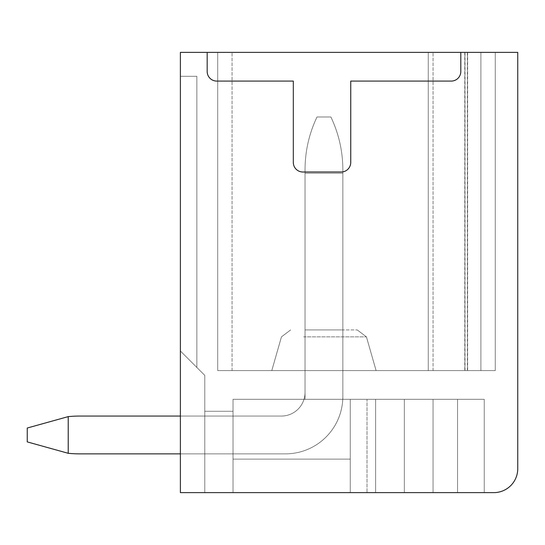 <?xml version="1.0" encoding="UTF-8"?>
<svg xmlns="http://www.w3.org/2000/svg" width="545" height="545" viewBox="0 0 545 545"><rect width="100%" height="100%" fill="white"/><g stroke="black" fill="none" stroke-linecap="round" stroke-linejoin="round"><path stroke-width="0.41" stroke-dasharray="2.73 2.04" d="M298.933 370.6L376.105 370.6L298.933 370.6M307.986 329.923L357.227 329.923L307.986 329.923M217.707 370.6L428.261 370.6L217.707 370.6L232.061 370.6L217.707 370.6L217.707 52.374L217.707 370.6L433.05 370.6L428.261 370.6L428.261 52.374L480.901 52.374L480.901 370.6L433.05 370.6L495.262 370.6L428.261 370.6L428.261 52.374L428.261 370.6L217.707 370.6L232.061 370.6L217.707 370.6L217.707 52.374L217.707 370.6L495.262 370.6L428.261 370.6L428.261 52.374L217.707 52.374L232.061 52.374L217.707 52.374L217.707 370.6L232.061 370.6L217.707 370.6L217.707 52.374L428.261 52.374L428.261 370.6L428.261 52.374L433.05 52.374L217.707 52.374L495.262 52.374L495.262 370.6L217.707 370.6L495.262 370.6L428.261 370.6L428.261 52.374L217.707 52.374L480.901 52.374L480.901 370.6L433.05 370.6L495.262 370.6L428.261 370.6L428.261 52.374L217.707 52.374L495.262 52.374L495.262 370.6L480.901 370.6L495.262 370.6L495.262 52.374L217.707 52.374L495.262 52.374L217.707 52.374L495.262 52.374L217.707 52.374L428.261 52.374L428.261 370.6L217.707 370.6L232.061 370.6L217.707 370.6L217.707 52.374L232.061 52.374L217.707 52.374L217.707 370.6L433.05 370.6L428.261 370.6L428.261 52.374L428.261 370.6L428.261 52.374L428.261 370.6L217.707 370.6L232.061 370.6L217.707 370.6L217.707 52.374L217.707 370.6L217.707 52.374L217.707 370.6L480.901 370.6L428.261 370.6L428.261 52.374L428.261 370.6L428.261 52.374L428.261 370.6L495.262 370.6L495.262 52.374L428.261 52.374L428.261 370.6L428.261 52.374L428.261 370.6L217.707 370.6L428.261 370.6L217.707 370.6L217.707 52.374L217.707 370.6L433.05 370.6L217.707 370.6L217.707 52.374L217.707 370.6L480.901 370.6L480.901 52.374L495.262 52.374L428.261 52.374L428.261 370.6L217.707 370.6L217.707 52.374L217.707 370.6L433.05 370.6L217.707 370.6L217.707 52.374L217.707 370.6L232.061 370.6L217.707 370.6L217.707 52.374L217.707 370.6M180.381 76.3L180.381 350.98L204.784 375.382L204.784 492.626L233.022 492.626L233.022 411.277L233.022 492.626L233.022 411.277L233.022 492.626L233.022 411.277L233.022 492.626L233.022 411.277L233.022 492.626L233.022 411.277L233.022 492.626L233.022 411.277L233.022 492.626L233.022 411.277L233.022 492.626L233.022 411.277L233.022 492.626L233.022 411.277L233.022 492.626L233.022 411.277L233.022 492.626L180.381 492.626L180.381 350.98L204.784 375.382L204.784 492.626L180.381 492.626L180.381 350.98L204.784 375.382L204.784 492.626L233.022 492.626L180.381 492.626L180.381 350.98L204.784 375.382L204.784 492.626L180.381 492.626L180.381 350.98L204.784 375.382L204.784 492.626L233.022 492.626L180.381 492.626L180.381 350.98L204.784 375.382L204.784 492.626L180.381 492.626L180.381 350.98L204.784 375.382L204.784 492.626L233.022 492.626L180.381 492.626L180.381 350.98L204.784 375.382L204.784 492.626L180.381 492.626L180.381 350.98L204.784 375.382L204.784 492.626L233.022 492.626L180.381 492.626L180.381 350.98L204.784 375.382L204.784 492.626L180.381 492.626L180.381 350.98L204.784 375.382L204.784 492.626L233.022 492.626L180.381 492.626L180.381 350.98L204.784 375.382L204.784 492.626L180.381 492.626L180.381 350.98L204.784 375.382L204.784 492.626L233.022 492.626L180.381 492.626L180.381 350.98L204.784 375.382L204.784 492.626L180.381 492.626L180.381 350.98L204.784 375.382L204.784 492.626L233.022 492.626L180.381 492.626L180.381 350.98L204.784 375.382L204.784 492.626L180.381 492.626L180.381 350.98L204.784 375.382L204.784 492.626L180.381 492.626L180.381 350.98L204.784 375.382L204.784 492.626L204.784 411.277L233.022 411.277L204.784 411.277L233.022 411.277L204.784 411.277L233.022 411.277L204.784 411.277L233.022 411.277L204.784 411.277L233.022 411.277L204.784 411.277L233.022 411.277L204.784 411.277L233.022 411.277L204.784 411.277L233.022 411.277L204.784 411.277L233.022 411.277L204.784 411.277L233.022 411.277L204.784 411.277L204.784 492.626L180.381 492.626L180.381 350.98L204.784 375.382L204.784 492.626L233.022 492.626L233.022 399.315L233.022 459.128L350.265 459.128L233.022 459.128L350.265 459.128L233.022 459.128L350.265 459.128L233.022 459.128L350.265 459.128L233.022 459.128L350.265 459.128L233.022 459.128L350.265 459.128L233.022 459.128L350.265 459.128L233.022 459.128L350.265 459.128L233.022 459.128L350.265 459.128L233.022 459.128L350.265 459.128L233.022 459.128L350.265 459.128L350.265 399.315L350.265 492.626L484.253 492.626L233.022 492.626L233.022 399.315L233.022 459.128L350.265 459.128L350.265 399.315L350.265 492.626L484.253 492.626L180.381 492.626L180.381 350.98L204.784 375.382L204.784 492.626L233.022 492.626L180.381 492.626L180.381 350.98L196.868 367.459L180.381 350.98L180.381 76.3L196.868 76.3L180.381 76.3L180.381 350.98L180.381 76.3L180.381 350.98L180.381 76.3L180.381 350.98L180.381 76.3L180.381 350.98L180.381 76.3L180.381 350.98L180.381 76.3L180.381 350.98L180.381 76.3L180.381 350.98L180.381 76.3L180.381 350.98L180.381 76.3L180.381 350.98L180.381 76.3L196.868 76.3L180.381 76.3M180.381 52.374L180.381 492.626L493.825 492.626A23.925 23.925 0 0 0 517.75 468.7L517.75 52.374L180.381 52.374M233.022 399.315L233.022 459.128L350.265 459.128L350.265 399.315L233.022 399.315L233.022 459.128L350.265 459.128L350.265 399.315L367.01 399.315L233.022 399.315L233.022 459.128L350.265 459.128L350.265 399.315L350.265 492.626L484.253 492.626L350.265 492.626L484.253 492.626L350.265 492.626L350.265 399.315L350.265 459.128L350.265 399.315L233.022 399.315L233.022 459.128L350.265 459.128L350.265 399.315L484.253 399.315L484.253 492.626L484.253 399.315L233.022 399.315L233.022 459.128L350.265 459.128L350.265 399.315L233.022 399.315L233.022 459.128L350.265 459.128L350.265 399.315L350.265 492.626L350.265 399.315L233.022 399.315L233.022 459.128L350.265 459.128L350.265 399.315L484.253 399.315L484.253 492.626L484.253 399.315L484.253 492.626L484.253 399.315L484.253 492.626L484.253 399.315L484.253 492.626L484.253 399.315L484.253 492.626L484.253 399.315L484.253 492.626L484.253 399.315L484.253 492.626L484.253 399.315L484.253 492.626L484.253 399.315L233.022 399.315L233.022 459.128L350.265 459.128L350.265 399.315L233.022 399.315L233.022 459.128L350.265 459.128L350.265 399.315L350.265 492.626L350.265 399.315L350.265 459.128L350.265 399.315L233.022 399.315L233.022 459.128L350.265 459.128L350.265 399.315L457.555 399.315L457.555 492.626L457.555 399.315L484.253 399.315L484.253 492.626L484.253 399.315L484.253 492.626L484.253 399.315L375.628 399.315L484.253 399.315L457.555 399.315L457.555 492.626L457.555 399.315L375.628 399.315L484.253 399.315L457.555 399.315L457.555 492.626L457.555 399.315L484.253 399.315L375.628 399.315L484.253 399.315L457.555 399.315L457.555 492.626L457.555 399.315L404.336 399.315L404.336 492.626L404.336 399.315L404.336 492.626L404.336 399.315L404.336 492.626L404.336 399.315L404.336 492.626L404.336 399.315L404.336 492.626L404.336 399.315L404.336 492.626L404.336 399.315L404.336 492.626L404.336 399.315L404.336 492.626L404.336 399.315L404.336 492.626L404.336 399.315L404.336 492.626L404.336 399.315L233.022 399.315L233.022 459.128L350.265 459.128L350.265 399.315L350.265 492.626L350.265 399.315L350.265 459.128L350.265 399.315L233.022 399.315L233.022 459.128L350.265 459.128L350.265 399.315L367.01 399.315L350.265 399.315L350.265 492.626L350.265 399.315L404.336 399.315L350.265 399.315L350.265 459.128L350.265 399.315L233.022 399.315L233.022 459.128L350.265 459.128L350.265 399.315L350.265 492.626L350.265 399.315L367.01 399.315L350.265 399.315L350.265 492.626L350.265 399.315L404.336 399.315L350.265 399.315L350.265 492.626L350.265 399.315L367.01 399.315L350.265 399.315L350.265 459.128L350.265 399.315L350.265 459.128L233.022 459.128L350.265 459.128L350.265 399.315L350.265 492.626L350.265 399.315L404.336 399.315L350.265 399.315L350.265 459.128L233.022 459.128L350.265 459.128L350.265 399.315L350.265 459.128L233.022 459.128L233.022 399.315L233.022 459.128L233.022 399.315L233.022 459.128L233.022 399.315L233.022 459.128L233.022 399.315L233.022 459.128L233.022 399.315L233.022 459.128L233.022 399.315L233.022 459.128L233.022 399.315L233.022 459.128L233.022 399.315L233.022 459.128L233.022 399.315L233.022 459.128L233.022 399.315L233.022 459.128L233.022 399.315L233.022 459.128L233.022 399.315L233.022 459.128L233.022 399.315L484.253 399.315L457.555 399.315L457.555 492.626L457.555 399.315L484.253 399.315L233.022 399.315M480.901 52.374L428.261 52.374L428.261 370.6L480.901 370.6L480.901 52.374M305.043 329.923L305.043 399.315L342.846 399.315L342.846 329.923L305.043 329.923L305.043 399.315L342.846 399.315L342.846 329.923L305.043 329.923L305.043 399.315L342.846 399.315L342.846 329.923L305.043 329.923L305.043 399.315L342.846 399.315L342.846 329.923L305.043 329.923L305.043 399.315L342.846 399.315L342.846 329.923L305.043 329.923L305.043 399.315L342.846 399.315L342.846 329.923L305.043 329.923L305.043 399.315L342.846 399.315L342.846 329.923L305.043 329.923L305.043 399.315L342.846 399.315L342.846 329.923L305.043 329.923L342.846 329.923L342.846 399.315L342.846 329.923L305.043 329.923L305.043 399.315L342.846 399.315L342.846 329.923L305.043 329.923L305.043 399.315L342.846 399.315L342.846 329.923L305.043 329.923L305.043 399.315L342.846 399.315L342.846 329.923L305.043 329.923L305.043 399.315L342.846 399.315L342.846 329.923L305.043 329.923L305.043 399.315L342.846 399.315L342.846 329.923L305.043 329.923L305.043 399.315L342.846 399.315L342.846 329.923L305.043 329.923L305.043 399.315L342.846 399.315L342.846 329.923L305.043 329.923L305.043 399.315L342.846 399.315L342.846 329.923L305.043 329.923L305.043 399.315L342.846 399.315L342.846 329.923L305.043 329.923L305.043 399.315L342.846 399.315L342.846 329.923L305.043 329.923L305.043 399.315L342.846 399.315L305.043 399.315L305.043 329.923M204.784 492.626L204.784 411.277L204.784 492.626M495.262 52.374L495.262 370.6L495.262 52.374M207.182 52.374L207.182 71.511A9.572 9.572 0 0 0 216.753 81.082L293.319 81.082L216.753 81.082A9.572 9.572 0 0 1 207.182 71.511L207.182 52.374L207.182 71.511A9.572 9.572 0 0 0 216.753 81.082L293.319 81.082L293.319 162.43A9.572 9.572 0 0 0 302.891 172.009L341.163 172.009A9.572 9.572 0 0 0 350.742 162.43L350.742 81.082L451.233 81.082A9.572 9.572 0 0 0 460.804 71.511L460.804 52.374L460.804 71.511A9.572 9.572 0 0 1 451.233 81.082L350.742 81.082L451.233 81.082A9.572 9.572 0 0 0 460.804 71.511L460.804 52.374M457.555 399.315L457.555 492.626L457.555 399.315L457.555 492.626L457.555 399.315L484.253 399.315L457.555 399.315L457.555 492.626L457.555 399.315L457.555 492.626L457.555 399.315L484.253 399.315L457.555 399.315L457.555 492.626L457.555 399.315M293.319 81.082L293.319 162.43A9.572 9.572 0 0 0 302.891 172.009L341.163 172.009A9.572 9.572 0 0 0 350.742 162.43L350.742 81.082L350.742 162.43A9.572 9.572 0 0 1 341.163 172.009L302.891 172.009A9.572 9.572 0 0 1 293.319 162.43L293.319 81.082M428.261 52.374L428.261 370.6L428.261 52.374M367.01 399.315L404.336 399.315L367.01 399.315L404.336 399.315L367.01 399.315L367.01 492.626L367.01 399.315M68.22 416.618L27.25 428.023L27.25 441.9L27.25 428.023L68.22 416.618L27.25 428.023L27.25 441.9L27.25 428.023L68.22 416.618L27.25 428.023L27.25 441.9L27.25 428.023L68.22 416.618L27.25 428.023L27.25 441.9L27.25 428.023L68.22 416.618L27.25 428.023L27.25 441.9L27.25 428.023L68.22 416.618L27.25 428.023L27.25 441.9L27.25 428.023L68.22 416.618L27.25 428.023L27.25 441.9L27.25 428.023L68.22 416.618L27.25 428.023L27.25 441.9L27.25 428.023L68.22 416.618L27.25 428.023L27.25 441.9L27.25 428.023L68.22 416.618L68.22 453.304L27.25 441.9L68.22 453.304L68.22 416.618A121.787 121.787 0 0 1 79.89 416.06A121.787 121.787 0 0 0 68.22 416.618L68.22 453.304A121.787 121.787 0 0 0 79.89 453.862L285.423 453.862A57.423 57.423 0 0 0 342.846 396.44A57.423 57.423 0 0 1 285.423 453.862L180.381 453.862L285.423 453.862A57.423 57.423 0 0 0 342.846 396.44L342.846 169.618L342.846 396.44A57.423 57.423 0 0 1 285.423 453.862L79.89 453.862A121.787 121.787 0 0 1 68.22 453.304L27.25 441.9L68.22 453.304L68.22 416.618A121.787 121.787 0 0 1 79.89 416.06L281.356 416.06L79.89 416.06A121.787 121.787 0 0 0 68.22 416.618L68.22 453.304A121.787 121.787 0 0 0 79.89 453.862A121.787 121.787 0 0 1 68.22 453.304L27.25 441.9L68.22 453.304L68.22 416.618A121.787 121.787 0 0 1 79.89 416.06A121.787 121.787 0 0 0 68.22 416.618L68.22 453.304A121.787 121.787 0 0 0 79.89 453.862L285.423 453.862A57.423 57.423 0 0 0 342.846 396.44L342.846 173.262L305.043 173.262L305.043 392.373A23.687 23.687 0 0 1 281.356 416.06L79.89 416.06A121.787 121.787 0 0 0 68.22 416.618A121.787 121.787 0 0 1 79.89 416.06L281.356 416.06L79.89 416.06A121.787 121.787 0 0 0 68.22 416.618L68.22 453.304A121.787 121.787 0 0 0 79.89 453.862L285.423 453.862A57.423 57.423 0 0 0 342.846 396.44L342.846 173.262L305.043 173.262L305.043 392.373A23.687 23.687 0 0 1 281.356 416.06L79.89 416.06A121.787 121.787 0 0 0 68.22 416.618L68.22 453.304L27.25 441.9L68.22 453.304A121.787 121.787 0 0 0 79.89 453.862A121.787 121.787 0 0 1 68.22 453.304L27.25 441.9L68.22 453.304L68.22 416.618L68.22 453.304A121.787 121.787 0 0 0 79.89 453.862L285.423 453.862A57.423 57.423 0 0 0 342.846 396.44L342.846 169.618C342.791 151.21 338.799 133.668 330.883 116.977C338.799 133.668 342.791 151.21 342.846 169.618L342.846 173.262L305.043 173.262L305.043 392.373A23.687 23.687 0 0 1 281.356 416.06L79.89 416.06A121.787 121.787 0 0 0 68.22 416.618A121.787 121.787 0 0 1 79.89 416.06A121.787 121.787 0 0 0 68.22 416.618L68.22 453.304A121.787 121.787 0 0 0 79.89 453.862L285.423 453.862A57.423 57.423 0 0 0 342.846 396.44L342.846 173.262L305.043 173.262L305.043 392.373A23.687 23.687 0 0 1 281.356 416.06L79.89 416.06A121.787 121.787 0 0 0 68.22 416.618L68.22 453.304L27.25 441.9L68.22 453.304A121.787 121.787 0 0 0 79.89 453.862A121.787 121.787 0 0 1 68.22 453.304L27.25 441.9L68.22 453.304L68.22 416.618L68.22 453.304A121.787 121.787 0 0 0 79.89 453.862L285.423 453.862A57.423 57.423 0 0 0 342.846 396.44L342.846 169.618C342.791 151.21 338.799 133.668 330.883 116.977L317.006 116.977L330.883 116.977C338.799 133.668 342.791 151.21 342.846 169.618L342.846 173.262L305.043 173.262L305.043 392.373A23.687 23.687 0 0 1 281.356 416.06L79.89 416.06A121.787 121.787 0 0 0 68.22 416.618A121.787 121.787 0 0 1 79.89 416.06A121.787 121.787 0 0 0 68.22 416.618L68.22 453.304A121.787 121.787 0 0 0 79.89 453.862L285.423 453.862A57.423 57.423 0 0 0 342.846 396.44L342.846 173.262L305.043 173.262L305.043 392.373A23.687 23.687 0 0 1 281.356 416.06L79.89 416.06A121.787 121.787 0 0 0 68.22 416.618L68.22 453.304L27.25 441.9L68.22 453.304A121.787 121.787 0 0 0 79.89 453.862A121.787 121.787 0 0 1 68.22 453.304L27.25 441.9L68.22 453.304L68.22 416.618L68.22 453.304A121.787 121.787 0 0 0 79.89 453.862L285.423 453.862A57.423 57.423 0 0 0 342.846 396.44L342.846 169.618C342.791 151.21 338.799 133.668 330.883 116.977L317.006 116.977L330.883 116.977C338.799 133.668 342.791 151.21 342.846 169.618L342.846 173.262L305.043 173.262L305.043 392.373A23.687 23.687 0 0 1 281.356 416.06A23.687 23.687 0 0 0 305.043 392.373A23.687 23.687 0 0 1 281.356 416.06A23.687 23.687 0 0 0 305.043 392.373A23.687 23.687 0 0 1 281.356 416.06A23.687 23.687 0 0 0 305.043 392.373A23.687 23.687 0 0 1 281.356 416.06A23.687 23.687 0 0 0 305.043 392.373A23.687 23.687 0 0 1 281.356 416.06A23.687 23.687 0 0 0 305.043 392.373A23.687 23.687 0 0 1 281.356 416.06A23.687 23.687 0 0 0 305.043 392.373A23.687 23.687 0 0 1 281.356 416.06A23.687 23.687 0 0 0 305.043 392.373L305.043 173.262L342.846 173.262L342.846 169.618C342.791 151.21 338.799 133.668 330.883 116.977L317.006 116.977L330.883 116.977C338.799 133.668 342.791 151.21 342.846 169.618L342.846 396.44A57.423 57.423 0 0 1 285.423 453.862A57.423 57.423 0 0 0 342.846 396.44L342.846 173.262L305.043 173.262L305.043 392.373L305.043 173.262L342.846 173.262L342.846 169.618C342.791 151.21 338.799 133.668 330.883 116.977L317.006 116.977L330.883 116.977C338.799 133.668 342.791 151.21 342.846 169.618L342.846 396.44A57.423 57.423 0 0 1 285.423 453.862L180.381 453.862L285.423 453.862A57.423 57.423 0 0 0 342.846 396.44L342.846 173.262L305.043 173.262L305.043 392.373L305.043 173.262L342.846 173.262L342.846 169.618C342.791 151.21 338.799 133.668 330.883 116.977L317.006 116.977L330.883 116.977C338.799 133.668 342.791 151.21 342.846 169.618L342.846 396.44A57.423 57.423 0 0 1 285.423 453.862A57.423 57.423 0 0 0 342.846 396.44L342.846 173.262L305.043 173.262L305.043 392.373L305.043 173.262L342.846 173.262L342.846 169.618C342.791 151.21 338.799 133.668 330.883 116.977L317.006 116.977L330.883 116.977C338.799 133.668 342.791 151.21 342.846 169.618L342.846 396.44A57.423 57.423 0 0 1 285.423 453.862L180.381 453.862L285.423 453.862A57.423 57.423 0 0 0 342.846 396.44L342.846 173.262L305.043 173.262L305.043 392.373L305.043 173.262L342.846 173.262L342.846 169.618C342.791 151.21 338.799 133.668 330.883 116.977L317.006 116.977L330.883 116.977C338.799 133.668 342.791 151.21 342.846 169.618L342.846 396.44A57.423 57.423 0 0 1 285.423 453.862L79.89 453.862A121.787 121.787 0 0 1 68.22 453.304L27.25 441.9L27.25 428.023L68.22 416.618A121.787 121.787 0 0 1 79.89 416.06M305.043 169.618C305.098 151.21 309.083 133.668 317.006 116.977L330.883 116.977C338.799 133.668 342.791 151.21 342.846 169.618C342.791 151.21 338.799 133.668 330.883 116.977L317.006 116.977L330.883 116.977C338.799 133.668 342.791 151.21 342.846 169.618L342.846 173.262L305.043 173.262L305.043 392.373L305.043 173.262L342.846 173.262L342.846 169.618C342.791 151.21 338.799 133.668 330.883 116.977L317.006 116.977C309.083 133.668 305.098 151.21 305.043 169.618L305.043 392.373L305.043 173.262L342.846 173.262L342.846 396.44L342.846 173.262L305.043 173.262L305.043 169.618C305.098 151.21 309.083 133.668 317.006 116.977C309.083 133.668 305.098 151.21 305.043 169.618L305.043 173.262L305.043 169.618C305.098 151.21 309.083 133.668 317.006 116.977C309.083 133.668 305.098 151.21 305.043 169.618L305.043 173.262L305.043 169.618C305.098 151.21 309.083 133.668 317.006 116.977C309.083 133.668 305.098 151.21 305.043 169.618L305.043 173.262L305.043 169.618C305.098 151.21 309.083 133.668 317.006 116.977C309.083 133.668 305.098 151.21 305.043 169.618L305.043 173.262L305.043 169.618C305.098 151.21 309.083 133.668 317.006 116.977C309.083 133.668 305.098 151.21 305.043 169.618L305.043 173.262L305.043 169.618C305.098 151.21 309.083 133.668 317.006 116.977C309.083 133.668 305.098 151.21 305.043 169.618L305.043 173.262L305.043 169.618C305.098 151.21 309.083 133.668 317.006 116.977C309.083 133.668 305.098 151.21 305.043 169.618L305.043 173.262L305.043 169.618C305.098 151.21 309.083 133.668 317.006 116.977C309.083 133.668 305.098 151.21 305.043 169.618L305.043 173.262L305.043 169.618C305.098 151.21 309.083 133.668 317.006 116.977C309.083 133.668 305.098 151.21 305.043 169.618L305.043 173.262L305.043 169.618M79.89 453.862A121.787 121.787 0 0 1 68.22 453.304M303.572 336.858L366.431 336.858L303.572 336.858M433.05 370.6L433.05 52.374L433.05 370.6M464.79 52.374L464.79 370.6L464.79 52.374M467.392 370.6L467.392 52.374L467.392 370.6M467.617 52.374L467.617 370.6L467.617 52.374M465.014 370.6L465.014 52.374L465.014 370.6M281.458 336.858L271.785 370.6L281.458 336.858L290.655 329.923L281.458 336.858L271.785 370.6L281.458 336.858L290.655 329.923L281.458 336.858L271.785 370.6L281.458 336.858L290.655 329.923L281.458 336.858L290.655 329.923L281.458 336.858L271.785 370.6L281.458 336.858L290.655 329.923L281.458 336.858L271.785 370.6L281.458 336.858M366.431 336.858L376.105 370.6L366.431 336.858L357.227 329.923L366.431 336.858L376.105 370.6L366.431 336.858L357.227 329.923L366.431 336.858L376.105 370.6L366.431 336.858L357.227 329.923L366.431 336.858L357.227 329.923L366.431 336.858L376.105 370.6L366.431 336.858L357.227 329.923L366.431 336.858L376.105 370.6L366.431 336.858M196.868 76.3L196.868 367.459L196.868 76.3M375.628 399.315L375.628 492.626L375.628 399.315M433.05 399.315L433.05 492.626L433.05 399.315M232.061 370.6L232.061 52.374L232.061 370.6"/><path stroke-width="0.82" d="M180.381 52.374L180.381 492.626L493.825 492.626A23.925 23.925 0 0 0 517.75 468.7L517.75 52.374L180.381 52.374M207.182 52.374L207.182 71.511A9.572 9.572 0 0 0 216.753 81.082L293.319 81.082L293.319 162.43A9.572 9.572 0 0 0 302.891 172.009L341.163 172.009A9.572 9.572 0 0 0 350.742 162.43L350.742 81.082L451.233 81.082A9.572 9.572 0 0 0 460.804 71.511L460.804 52.374M79.89 453.862L180.381 453.862L79.89 453.862A121.787 121.787 0 0 1 68.22 453.304L27.25 441.9L27.25 428.023L68.22 416.618A121.787 121.787 0 0 1 79.89 416.06L180.381 416.06L79.89 416.06M68.22 416.618L68.22 453.304"/></g></svg>
